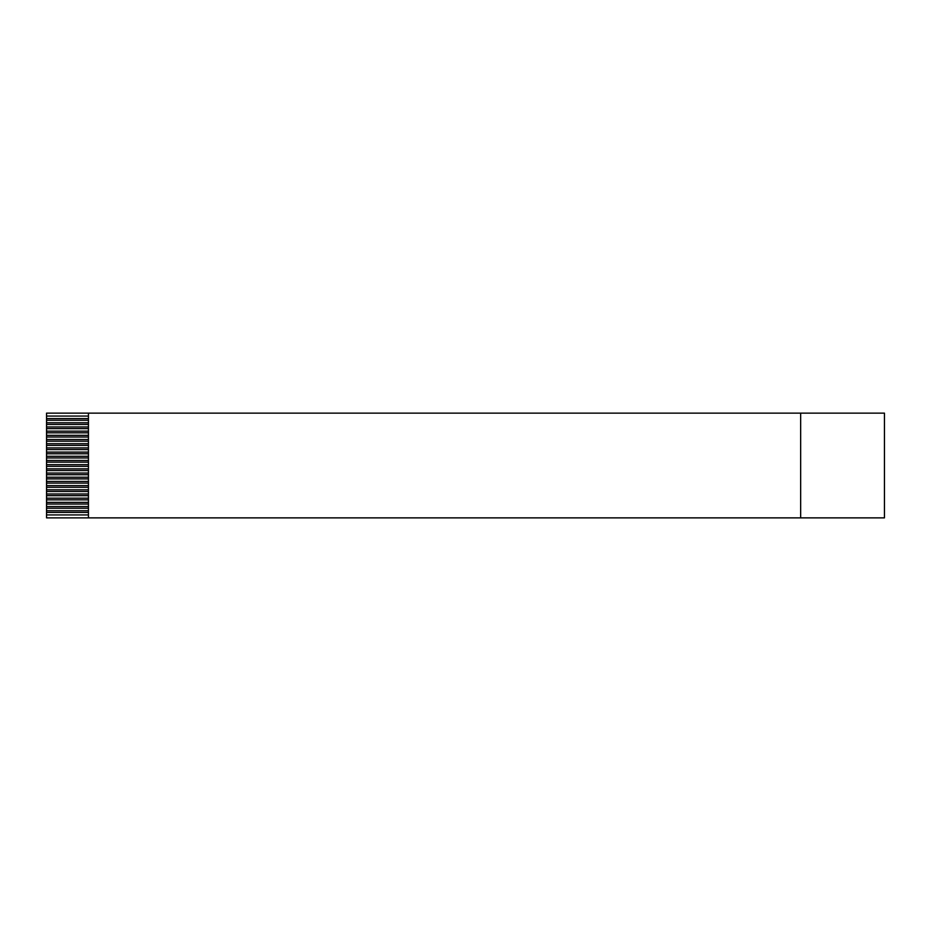 <?xml version="1.0" encoding="UTF-8"?>
<svg xmlns="http://www.w3.org/2000/svg" width="931" height="931" viewBox="0 0 931 931"><rect width="100%" height="100%" fill="white"/><g stroke="black" fill="none" stroke-linecap="round" stroke-linejoin="round"><path stroke-width="1.4" d="M800.66 413.131L884.45 413.131L884.45 517.869L46.55 517.869L46.55 413.131L800.66 413.131L88.445 413.131L88.445 517.869L800.66 517.869L800.66 413.131L800.66 517.869L884.45 517.869L884.45 413.131L800.66 413.131M88.445 418.578L46.55 418.578L46.55 420.253L88.445 420.253L46.55 420.253L46.55 424.443L88.445 424.443L46.55 424.443L46.55 428.632L88.445 428.632L46.55 428.632L46.55 432.822L88.445 432.822L46.55 432.822L46.55 437.011L88.445 437.011L46.55 437.011L46.55 441.201L88.445 441.201L46.55 441.201L46.55 445.39L88.445 445.39L46.55 445.39L46.55 449.58L88.445 449.58L46.55 449.58L46.55 453.769L88.445 453.769L46.55 453.769L46.55 457.959L88.445 457.959L46.55 457.959L46.55 462.148L88.445 462.148L46.55 462.148L46.55 466.338L88.445 466.338L46.55 466.338L46.55 470.527L88.445 470.527L46.55 470.527L46.55 474.717L88.445 474.717L46.55 474.717L46.55 478.906L88.445 478.906L46.55 478.906L46.55 483.096L88.445 483.096L46.55 483.096L46.55 487.285L88.445 487.285L46.55 487.285L46.55 491.475L88.445 491.475L46.55 491.475L46.55 495.664L88.445 495.664L46.55 495.664L46.55 499.854L88.445 499.854L46.55 499.854L46.55 504.043L88.445 504.043L46.55 504.043L46.55 508.233L88.445 508.233L46.55 508.233L46.55 512.422L88.445 512.422L46.55 512.422L46.55 517.869L88.445 517.869L88.445 413.131L46.55 413.131L46.55 416.064L88.445 416.064L46.55 416.064L46.55 418.578L88.445 418.578M88.445 422.767L46.55 422.767L88.445 422.767M88.445 426.957L46.55 426.957L88.445 426.957M88.445 431.146L46.55 431.146L88.445 431.146M88.445 435.336L46.55 435.336L88.445 435.336M88.445 439.525L46.55 439.525L88.445 439.525M88.445 443.715L46.55 443.715L88.445 443.715M88.445 447.904L46.55 447.904L88.445 447.904M88.445 452.094L46.55 452.094L88.445 452.094M88.445 456.283L46.55 456.283L88.445 456.283M88.445 460.473L46.55 460.473L88.445 460.473M88.445 464.662L46.55 464.662L88.445 464.662M88.445 468.852L46.55 468.852L88.445 468.852M88.445 473.041L46.55 473.041L88.445 473.041M88.445 477.231L46.55 477.231L88.445 477.231M88.445 481.42L46.55 481.42L88.445 481.42M88.445 485.61L46.55 485.61L88.445 485.61M88.445 489.799L46.55 489.799L88.445 489.799M88.445 493.989L46.55 493.989L88.445 493.989M88.445 498.178L46.55 498.178L88.445 498.178M88.445 502.368L46.55 502.368L88.445 502.368M88.445 506.557L46.55 506.557L88.445 506.557M88.445 510.747L46.55 510.747L88.445 510.747M88.445 514.936L46.55 514.936L88.445 514.936"/></g></svg>
